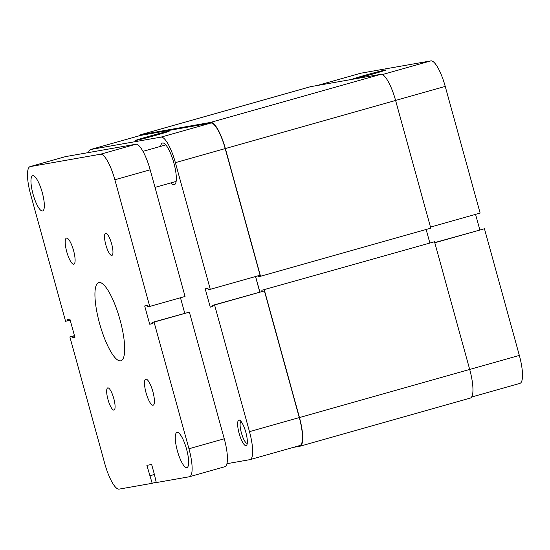 <?xml version="1.0" encoding="UTF-8"?>
<svg xmlns="http://www.w3.org/2000/svg" width="550" height="550" viewBox="0 0 550 550"><rect width="100%" height="100%" fill="white"/><g stroke="black" fill="none" stroke-linecap="round" stroke-linejoin="round"><path stroke-width="0.82" d="M382.415 74.573L430.877 60.878A27.775 7.061 74.2 0 1 445.239 86.419L395.594 100.444L430.781 228.174L260.542 276.265L225.363 148.555A28.456 7.232 -105.8 0 0 210.65 122.396L140.436 134.757A28.456 7.232 -105.8 0 0 140.257 134.798A28.456 7.232 -105.8 0 0 138.93 135.877M225.363 148.555L395.601 100.458A28.456 7.232 -105.8 0 0 380.889 74.298L310.674 86.659A28.456 7.232 -105.8 0 0 310.489 86.701L140.257 134.798M257.861 275.88L258.087 276.698L260.542 276.265M259.868 291.988L255.606 276.512M429.811 242.818L426.14 229.481M293.336 447.391L299.853 446.243A28.456 7.232 -105.8 0 0 300.039 446.201L470.277 398.104A28.456 7.232 -105.8 0 0 469.7 369.462L434.521 241.752L261.827 290.276L262.123 291.356M434.521 241.752L261.827 290.276M300.039 446.201A28.456 7.232 -105.8 0 0 299.461 417.56L264.282 289.843M373.67 73.769A17.407 0.433 164.6 0 1 352.516 79.172A17.407 0.433 164.6 0 1 364.911 75.316A17.407 0.433 164.6 0 1 386.072 69.933A17.407 0.433 164.6 0 1 373.67 73.769M434.803 242.777L484.447 228.752L519.337 355.424A27.775 7.061 74.2 0 1 519.901 383.377L471.598 397.024M484.447 228.752L434.748 242.584M317.192 85.511L360.484 73.281A27.775 7.061 74.2 0 1 360.663 73.239L317.281 85.498M430.877 60.878L360.663 73.239M445.239 86.419L480.129 213.084L430.485 227.109M479.82 229.852L475.558 214.376M245.829 432.3A13.276 3.376 74.2 0 1 246.826 444.978A13.276 3.376 74.2 0 1 239.154 433.476A13.276 3.376 74.2 0 1 239.862 420.317A13.276 3.376 74.2 0 1 245.829 432.3M241.072 421.472A11.378 2.894 -105.8 0 0 241.395 432.891A11.378 2.894 -105.8 0 0 247.259 443.362M148.019 136.586A17.407 0.433 164.6 0 1 169.18 131.203A17.407 0.433 164.6 0 1 156.778 135.046A17.407 0.433 164.6 0 1 135.616 140.449A17.407 0.433 164.6 0 1 148.019 136.586M170.988 182.868A21.677 5.514 -105.8 0 0 174.288 184.752A21.677 5.514 -105.8 0 0 173.848 162.924A21.677 5.514 -105.8 0 0 162.504 143.028A21.677 5.514 -105.8 0 0 160.669 146.355M175.381 162.656L210.272 289.321L260.081 275.248L225.191 148.583L175.381 162.656A27.775 7.061 -105.8 0 0 161.019 137.115L210.836 123.042L140.614 135.41L90.805 149.476L161.019 137.115M90.805 149.476A27.775 7.061 -105.8 0 0 90.626 149.517L140.436 135.444A27.775 7.061 74.2 0 1 140.614 135.41M210.836 123.042A27.775 7.061 74.2 0 1 225.191 148.583M255.509 276.547L259.772 292.016M210.272 289.321L208.299 289.671L207.934 288.365L205.212 288.846L210.244 307.127L212.974 306.646L212.609 305.339L264.399 290.923L214.589 304.996L249.48 431.661L299.289 417.587L264.399 290.923M299.289 417.587A27.775 7.061 74.2 0 1 299.853 445.548L250.044 459.621A27.775 7.061 -105.8 0 0 249.48 431.661M226.923 463.698L249.865 459.656A27.775 7.061 -105.8 0 0 250.044 459.621M212.609 305.339L214.589 304.996M90.626 149.517A27.775 7.061 -105.8 0 0 88.529 152.563M212.898 306.377L210.244 307.127M66.557 238.095A13.551 3.444 -105.8 0 0 66.474 238.116A13.551 3.444 -105.8 0 0 66.791 251.921A13.551 3.444 -105.8 0 0 73.755 264.213A13.551 3.444 -105.8 0 0 73.838 264.192A13.551 3.444 -105.8 0 0 73.514 250.387A13.551 3.444 -105.8 0 0 66.557 238.095M145.86 379.122A13.551 3.444 -105.8 0 0 145.778 379.143A13.551 3.444 -105.8 0 0 146.094 392.954A13.551 3.444 -105.8 0 0 153.051 405.24A13.551 3.444 -105.8 0 0 153.141 405.219A13.551 3.444 -105.8 0 0 152.817 391.414A13.551 3.444 -105.8 0 0 145.86 379.122M105.683 233.262A11.516 2.929 -105.8 0 0 105.607 233.282A11.516 2.929 -105.8 0 0 105.882 245.018A11.516 2.929 -105.8 0 0 111.801 255.461A11.516 2.929 -105.8 0 0 111.87 255.447A11.516 2.929 -105.8 0 0 111.602 243.712A11.516 2.929 -105.8 0 0 105.683 233.262M107.814 387.874A11.516 2.929 -105.8 0 0 107.738 387.894A11.516 2.929 -105.8 0 0 108.013 399.63A11.516 2.929 -105.8 0 0 113.933 410.073A11.516 2.929 -105.8 0 0 114.001 410.059A11.516 2.929 -105.8 0 0 113.733 398.324A11.516 2.929 -105.8 0 0 107.814 387.874M32.794 175.718A18.294 4.647 -105.8 0 0 32.677 175.746A18.294 4.647 -105.8 0 0 33.11 194.384A18.294 4.647 -105.8 0 0 42.508 210.98A18.294 4.647 -105.8 0 0 42.625 210.952A18.294 4.647 -105.8 0 0 42.192 192.314A18.294 4.647 -105.8 0 0 32.794 175.718M177.107 432.362A18.294 4.647 -105.8 0 0 176.99 432.389A18.294 4.647 -105.8 0 0 177.423 451.027A18.294 4.647 -105.8 0 0 186.821 467.617A18.294 4.647 -105.8 0 0 186.938 467.589A18.294 4.647 -105.8 0 0 186.505 448.951A18.294 4.647 -105.8 0 0 177.107 432.362M99.014 282.494A40.645 10.333 -105.8 0 0 98.759 282.556A40.645 10.333 -105.8 0 0 99.722 323.971A40.645 10.333 -105.8 0 0 120.594 360.841A40.645 10.333 -105.8 0 0 120.856 360.786A40.645 10.333 -105.8 0 0 119.893 319.364A40.645 10.333 -105.8 0 0 99.014 282.494M114.854 179.754L149.744 306.426L185.054 296.45L150.164 169.785L114.854 179.754A27.775 7.061 -105.8 0 0 100.492 154.22L30.277 166.581A27.775 7.061 -105.8 0 0 30.099 166.623A27.775 7.061 -105.8 0 0 30.663 194.576L65.553 321.248L67.526 320.897L67.169 319.591L69.898 319.11L74.931 337.391L72.208 337.872L71.844 336.566L69.871 336.916L104.761 463.581A27.775 7.061 -105.8 0 0 119.123 489.122L152.185 483.299L156.159 482.178M180.476 297.743L184.738 313.218M149.744 306.426L147.764 306.769L147.407 305.463L144.684 305.944L149.717 324.225L152.446 323.744L152.082 322.438L189.372 312.118L154.062 322.094L188.952 448.759L224.256 438.783L189.372 312.118M224.256 438.783A27.775 7.061 74.2 0 1 224.819 466.744L189.516 476.719A27.775 7.061 -105.8 0 0 188.952 448.759M30.099 166.623L65.409 156.647A27.775 7.061 74.2 0 1 65.588 156.606L30.277 166.581M100.492 154.22L135.802 144.244L65.588 156.606M135.802 144.244A27.775 7.061 74.2 0 1 150.164 169.785M74.442 335.624L69.871 336.916M154.516 474.911L156.276 482.577L189.337 476.761A27.775 7.061 -105.8 0 0 189.516 476.719M154.186 475.007L154.529 474.946L151.649 464.496L146.877 465.341L152.185 483.299M152.082 322.438L154.062 322.094M154.406 474.506L150.095 475.723M154.399 474.471L149.758 475.784M74.855 337.123L72.208 337.872M74.498 335.816L71.844 336.566M70.18 320.148L67.526 320.897M152.371 323.476L149.717 324.225M380.889 74.298L210.65 122.396M519.337 355.424L299.461 417.56M310.674 86.659L140.436 134.757M176.124 181.417L155.011 187.378M165.804 144.904L142.979 151.353"/></g></svg>
